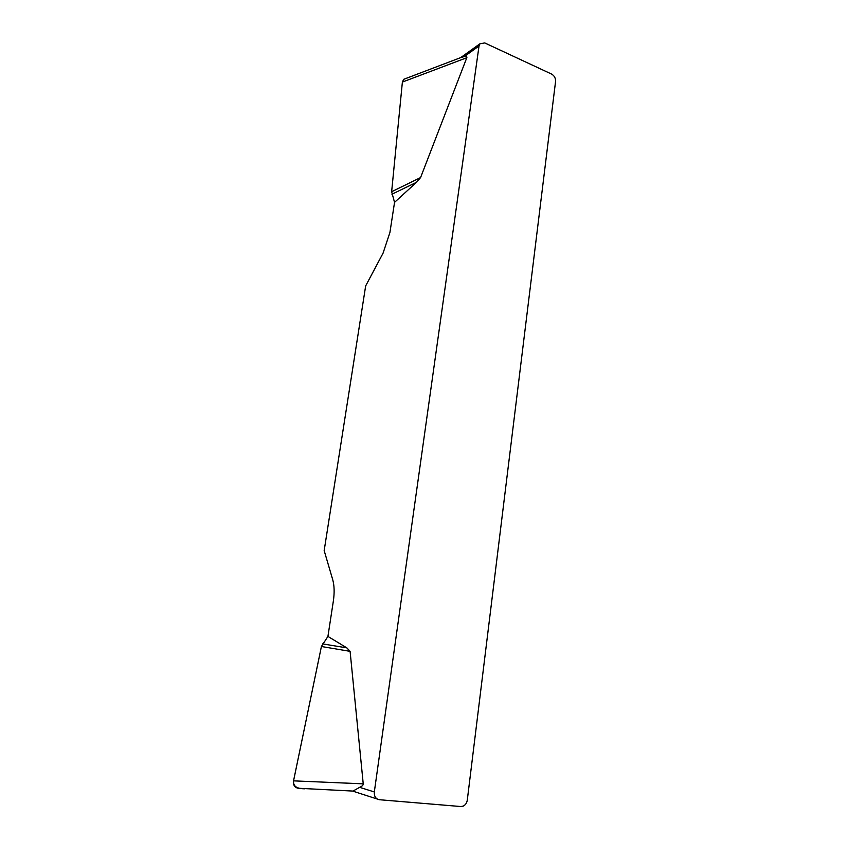 <?xml version="1.0" encoding="UTF-8"?>
<svg xmlns="http://www.w3.org/2000/svg" width="849" height="849" viewBox="0 0 849 849"><rect width="100%" height="100%" fill="white"/><g stroke="black" fill="none" stroke-linecap="round" stroke-linejoin="round"><path stroke-width="1.27" d="M461.304 57.18L479.929 43.787L484.737 42.928L551.606 74.086C554.355 75.71 555.681 78.161 555.564 81.44L467.3 800.045C466.844 802.931 465.496 804.948 463.257 806.104L460.858 806.539L379.376 799.726C375.757 798.973 374.08 796.383 374.324 791.947L479.027 45.995L464.307 56.543L460.317 57.764M464.307 56.543C466.377 56.236 467.215 56.618 466.812 57.711L420.584 177.558L416.456 182.323L394.541 202.37L391.644 191.715L402.384 82.066L403.689 79.318L405.928 78.469M327.926 636.421L346.848 647.883L350.096 651.342L321.41 646.503L293.552 780.815C292.958 787.904 299.506 788.689 304.589 788.795L298.116 788.243C294.603 787.49 293.075 785.028 293.552 780.857L321.41 646.503L327.926 636.421L333.36 600.996C334.57 592.644 334.357 585.523 332.702 579.634L324.169 550.587L365.664 285.911L383.058 253.172L389.914 232.53L394.541 202.37M350.096 651.342L363.234 783.839C363.33 785.123 362.13 786.291 359.636 787.331L374.324 791.947M479.929 43.787L479.027 45.995M298.116 788.243L353.025 791.077L359.636 787.331M322.556 643.882L346.848 647.883M391.93 194.23L416.456 182.323M391.644 191.715L420.584 177.558M377.211 799.026L352.972 791.183M293.552 780.857L363.234 783.839M466.812 57.711L402.384 82.066M403.837 79.265L462.992 56.745"/></g></svg>
